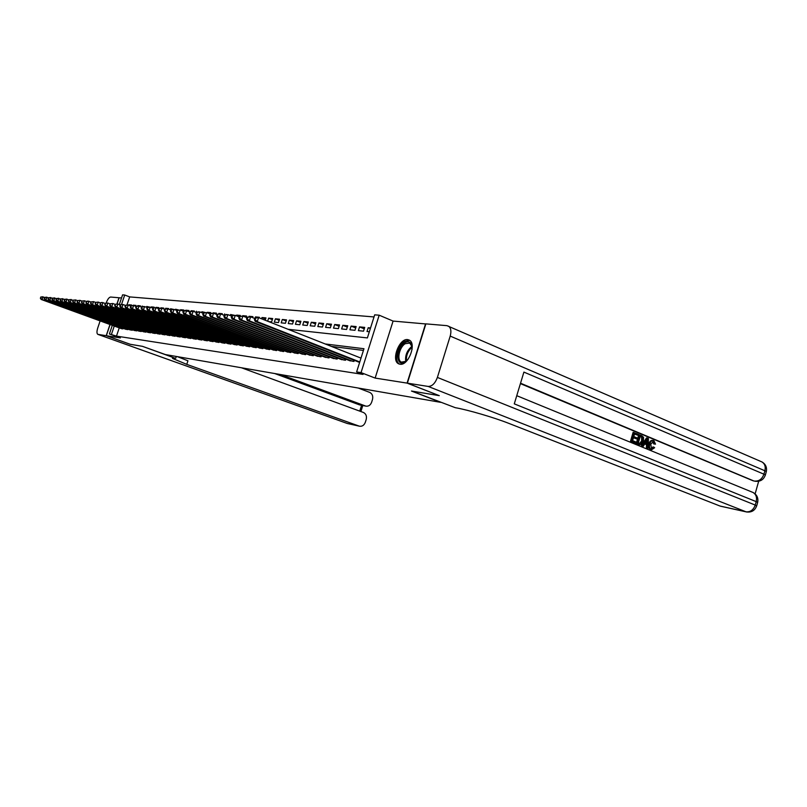 <?xml version="1.0" encoding="UTF-8"?>
<svg xmlns="http://www.w3.org/2000/svg" width="807" height="807" viewBox="0 0 807 807"><rect width="100%" height="100%" fill="white"/><g stroke="black" fill="none" stroke-linecap="round" stroke-linejoin="round"><path stroke-width="1.21" d="M407.676 339.596C399.203 338.072 390.83 360.699 398.708 363.836L399.969 364.209C408.292 366.065 416.957 343.429 409.22 340.07L407.676 339.596M288.099 329.286L367.387 337.921L374.68 314.841L379.179 315.194L361.042 372.612L356.623 371.936L363.967 348.725L325.201 343.964M425.844 323.96L393.08 321.075L379.179 315.194M121.534 297.965L119.133 297.763L117.055 303.936M119.315 304.552L122.583 294.848L124.712 295.019L121.534 304.441M374.024 316.939L129.675 296.905L124.712 295.019M439.008 395.551L407.081 383.113L425.571 323.839M110.095 324.545L106.332 335.712L120.354 337.921L109.389 333.977L112.304 325.342M438.988 395.612L411.469 391.032L440.582 402.33L165.405 354.566L142.486 346.334L130.381 344.327L106.332 335.712M357.491 361.597L359.69 362.262M348.927 360.396L353.94 361.445L354.293 360.336M340.554 359.226L345.457 360.255L345.8 359.176M332.353 358.086L337.155 359.085L337.487 358.026M324.323 356.966L329.024 357.945L329.347 356.916M316.465 355.867L321.065 356.825L321.388 355.816M308.768 354.787L313.267 355.726L313.58 354.747M301.223 353.738L305.641 354.656L305.944 353.698M293.829 352.699L298.156 353.597L298.459 352.669M286.586 351.691L290.833 352.568L291.125 351.66M279.494 350.692L283.65 351.559L283.933 350.672M272.534 349.724L276.609 350.571L276.882 349.703M265.705 348.765L269.699 349.592L269.972 348.745M259.007 347.837L262.931 348.644L263.193 347.817M252.44 346.919L256.283 347.706L256.555 346.899M245.994 346.011L249.767 346.788L250.029 346.001M239.669 345.134L243.381 345.89L243.633 345.114M233.465 344.266L237.107 345.013L237.349 344.256M227.372 343.409L230.943 344.145L231.185 343.399M221.39 342.572L224.891 343.288L225.133 342.561M215.519 341.754L218.959 342.461L219.191 341.744M209.739 340.947L213.129 341.633L213.351 340.937M204.08 340.151L207.399 340.826L207.621 340.151L207.359 340.826M198.502 339.374L201.77 340.04L201.992 339.374M193.034 338.607L196.242 339.263L196.454 338.607L196.222 339.263M187.658 337.851L190.805 338.496L191.017 337.851L190.795 338.496M182.372 337.114L185.469 337.75L185.671 337.114M177.167 336.388L180.213 337.003L180.425 336.388M172.062 335.672L175.058 336.277L175.26 335.672M167.039 334.966L169.984 335.571L170.176 334.976M162.096 334.269L164.991 334.865L165.183 334.28M157.234 333.594L160.079 334.169L160.27 333.604M152.452 332.928L155.257 333.493L155.438 332.938M147.742 332.262L150.505 332.827L150.687 332.272M143.111 331.616L145.825 332.171L146.006 331.627M138.552 330.981L141.225 331.516L141.407 330.991M134.073 330.345L136.696 330.88L136.877 330.366M129.655 329.73L132.247 330.255L132.419 329.74M125.307 329.125L127.859 329.639L128.031 329.135M131.38 305.641L129.019 304.753L131.612 305.006L131.4 305.631M135.768 306.075L133.357 305.167L135.99 305.419L135.687 306.317M138.975 306.055L137.755 305.591L140.428 305.853L140.206 306.499M143.444 306.489L144.806 306.68M148.458 307.104L146.763 306.458L149.416 307.063M153.723 307.79L151.383 306.902L154.187 307.164L154.006 307.709M158.676 308.345L156.064 307.346L158.918 307.628L158.565 308.678M163.478 308.819L160.825 307.81L163.72 308.082L163.468 308.869M166.928 308.758L165.667 308.274L168.613 308.556L168.441 309.061M172.204 309.363L170.59 308.748L173.465 309.384M177.903 310.11L175.593 309.222L178.498 309.938M183.512 310.806L180.677 309.717L183.774 310.009L182.947 312.41L183.593 312.48L184.067 311.038L183.431 310.967L185.015 310.503L189.806 311.885M188.727 311.32L185.852 310.211L188.999 310.513L188.687 311.452M192.409 311.22L191.108 310.715L194.305 311.028L194.094 311.663M197.967 311.815L199.591 311.906M204.171 312.632L201.901 311.754L205.089 312.44M210.506 313.479L207.439 312.289L210.809 312.612L210.526 313.469M216.215 314.044L213.078 312.823L216.508 313.156L216.135 314.276M220.14 313.893L218.808 313.378L222.298 313.711L222.046 314.498M226.021 314.478L228.058 314.72M232.799 315.376L230.59 314.508L234.08 315.244M239.729 316.304L236.643 315.093L240.325 315.446L240.083 316.183M246.236 317.03L242.806 315.678L246.559 316.041L246.125 317.373M250.463 316.828L249.091 316.283L252.914 316.657L252.591 317.625M256.868 317.444L255.486 316.899L259.38 317.272L259.188 317.857M265.624 318.967L262.003 317.524L265.967 317.908L265.21 320.238M272.342 319.633L268.64 318.16L272.695 318.553L271.606 321.892L268.62 321.59M279.182 320.318L275.419 318.815L279.545 319.209L278.445 322.578L274.33 322.164L275.419 318.815M286.162 321.015L282.319 319.481L286.525 319.885L285.426 323.284L281.219 322.861L282.319 319.481M293.274 321.721L289.36 320.157L293.647 320.571L292.538 324L288.25 323.567L289.36 320.157M300.527 322.447L296.532 320.843L300.91 321.267L299.79 324.737L295.423 324.293L296.532 320.843M307.931 323.183L303.856 321.549L308.324 321.973L307.195 325.483L302.736 325.029L303.856 321.549M315.487 323.94L311.331 322.265L315.89 322.699L314.75 326.24L310.201 325.786L311.331 322.265M323.203 324.717L318.957 323.002L323.607 323.446L322.467 327.027L317.817 326.553L318.957 323.002M331.072 325.503L326.744 323.748L331.485 324.202L330.335 327.813L325.594 327.339L326.744 323.748M339.111 326.31L334.683 324.505L339.535 324.969L338.375 328.631L333.523 328.136L334.683 324.505M347.313 327.138L342.804 325.292L347.756 325.766L346.576 329.458L341.633 328.953L342.804 325.292M355.705 327.975L351.085 326.089L356.149 326.573L354.959 330.305L349.915 329.791L351.085 326.089M364.27 328.842L359.559 326.896L364.724 327.39L363.533 331.173L358.369 330.648L359.559 326.896M129.675 296.905L126.981 304.895M141.971 306.801L142.224 306.024M146.481 307.316L146.763 306.458M151.181 307.497L151.383 306.902M165.435 308.96L165.667 308.274M170.257 309.757L170.59 308.748M175.351 309.959L175.593 309.222M190.916 311.3L191.108 310.715M196.071 312.42L196.464 311.23M201.609 312.632L201.901 311.754M207.258 312.844L207.439 312.289M224.185 315.335L224.649 313.933M230.247 315.577L230.59 314.508M236.411 315.799L236.643 315.093M255.163 317.877L255.486 316.899M261.589 318.805L262.003 317.524M267.652 321.206L268.64 318.16M370.534 327.955L368.214 327.733L367.014 331.516L369.334 331.758M119.254 327.874L116.48 336.105L363.039 374.418L356.623 371.936M363.432 350.42L331.395 346.415M121.03 328.52L123.703 328.54M393.08 321.075L375.144 378.08L407.081 383.113M375.144 378.08L361.042 372.612M116.48 336.105L109.389 333.977M114.251 326.058L111.467 334.3M370.332 328.61L368.214 327.733M40.733 297.037L40.723 298.176L40.733 297.037L43.084 296.784L42.135 299.548L122.785 328.923M40.723 298.176L42.135 299.548L41.187 299.458L121.726 328.772M41.107 297.067L44.688 297.369M40.35 298.136L41.187 299.458M407.999 359.367L405.175 361.96C395.904 368.254 395.349 348.241 404.529 342.743C409.553 340.342 412.064 342.582 412.054 349.471M412.044 346.717L409.785 343.096L405.185 343.711C399.263 347.202 396.55 360.194 401.372 362.121L406.052 361.324M409.603 340.302L404.478 341.331C397.135 345.678 393.776 361.798 399.768 364.169L399.818 364.189M130.26 344.286L142.435 346.324L174.927 358.137C172.577 357.733 171.881 357.874 172.849 358.57L186.76 364.371L359.418 426.197C362.151 426.631 364.128 425.309 365.339 422.253L366.186 419.569C366.953 416.16 366.025 413.799 363.402 412.468L241.414 367.76M176.289 356.462L175.694 358.278M116.934 303.916L119.012 297.753L110.63 297.037C109.076 297.279 107.613 299.226 106.231 302.857L106.171 303.059M100.129 320.914L97.738 327.985C96.679 331.485 96.719 333.614 97.849 334.36L106.211 335.692L130.25 344.307M109.984 324.505L106.211 335.692M280.533 374.559L365.874 406.133C368.537 406.506 370.463 405.195 371.644 402.219L372.481 399.536C373.248 396.136 372.33 393.766 369.717 392.404L358.167 388.026M360.063 405.003L365.44 406.002M274.753 373.55L359.246 404.791M177.348 356.644L187.94 360.79L186.76 364.371M651.41 448.49L652.994 446.917L654.659 447.714L651.663 449.701L650.452 449.438C648.667 448.43 648.172 446.533 648.969 443.749C649.685 441.318 650.926 440.198 652.681 440.39L653.932 440.662L655.516 444.153L653.69 443.9L652.782 441.53M643.34 446.19L641.535 445.646L646.508 437.908L647.406 438.06L648.374 438.463L648.243 448.198L647.325 447.824L647.416 444.849L644.823 443.779L643.34 446.19L642.433 445.807L647.406 438.06M648.243 448.198L646.427 447.663L646.518 444.687L644.722 443.951M638.065 435.306L634.584 433.863L633.788 436.567L637.036 437.919L636.733 438.927L633.485 437.586L632.597 440.632L636.239 442.135L635.946 443.154L635.048 442.993L630.529 441.136L633.112 432.33L638.357 434.297L638.065 435.306L634.524 434.055M636.733 438.927L633.434 437.777M755.12 493.874L758.681 481.254M753.909 480.992L520.535 383.214M520.414 383.618L752.941 480.73M639.356 444.627L636.239 443.477L638.801 434.701L641.797 435.73L643.552 437.303L643.461 441.278C642.786 443.759 641.575 444.899 639.83 444.707L637.127 443.638L639.699 434.852M407.374 383.154L439.29 395.652L411.56 391.052L455.319 407.696C467.687 409.795 494.005 417.501 509.136 423.493L720.066 506.05L746.001 511.799L428.154 386.432L407.374 383.154L425.874 323.869L446.997 325.665L762.02 461.977C764.844 463.833 765.803 466.769 764.895 470.774L450.205 336.085C451.486 331.284 450.942 327.975 448.571 326.169M428.154 386.432C432.058 386.422 435.134 383.426 437.394 377.434L450.205 336.085M766.186 472.075L766.337 471.51L764.895 470.774L763.926 474.193L523.904 372.098L514.281 403.853L756.209 501.631L755.241 505.071C753.405 509.984 750.328 512.223 746.001 511.799L746.919 512.031M720.833 506.261L720.066 506.05M635.946 443.154L630.529 441.136M631.427 441.298L634.009 432.481M638.297 442.982L641.192 443.477L642.604 440.904L642.473 437.344L640.264 436.224L638.297 442.982M639.336 444.536L638.438 444.375M637.127 443.638L636.239 443.477M639.689 443.547L641.706 440.743L641.575 437.192L640.213 436.426M641.192 443.477L640.294 443.315M642.604 440.904L641.706 440.743M642.473 437.344L641.575 437.192M641.515 436.748L640.617 436.587M646.71 440.713L645.378 442.882L647.456 443.739L647.597 439.27L646.71 440.713M642.433 445.807L641.535 445.646M647.416 444.849L646.518 444.687M647.325 447.824L646.427 447.663M646.568 443.366L646.639 440.814M654.598 444.062L653.347 441.56L650.724 444.253L651.562 448.561L653.892 447.078M653.599 441.651L652.873 441.52M650.452 449.438L651.35 449.6C649.564 448.601 649.07 446.695 649.867 443.911L648.969 443.749M649.867 443.911C650.583 441.469 651.824 440.35 653.579 440.541M44.536 297.41L44.546 298.56L44.536 297.41L46.917 297.158L45.959 299.942L127.092 329.528M44.546 298.56L45.959 299.942L45 299.841L126.013 329.377M44.93 297.44L48.551 297.753M44.153 298.519L45 299.841M48.41 297.783L48.42 298.943L48.41 297.783L50.811 297.531L49.842 300.345L131.47 330.144M48.42 298.943L49.842 300.345L48.874 300.244L130.371 329.992M48.803 297.823L52.475 298.136M48.027 298.913L48.874 300.244M52.344 298.166L52.354 299.347L52.344 298.166L54.765 297.914L53.797 300.749L135.919 330.769M52.354 299.347L53.797 300.749L52.808 300.648L134.799 330.618M52.748 298.207L56.46 298.529M51.961 299.306L52.808 300.648M56.349 298.56L56.359 299.74L56.349 298.56L58.79 298.297L57.811 301.162L140.428 331.405M56.359 299.74L57.811 301.162L56.803 301.061L139.298 331.253M56.752 298.6L60.515 298.933M55.955 299.7L56.803 301.061M60.414 298.953L60.434 300.154L60.414 298.953L62.885 298.701L61.897 301.576L145.018 332.05M60.434 300.154L61.897 301.576L60.868 301.475L143.868 331.889M60.828 298.993L64.631 299.336M60.021 300.113L60.868 301.475M64.55 299.357L64.57 300.567L64.55 299.357L67.042 299.094L66.053 302.01L149.678 332.706M64.57 300.567L66.053 302.01L65.004 301.899L148.508 332.545M64.974 299.397L68.827 299.75M64.157 300.527L65.004 301.899M68.756 299.77L68.787 300.991L68.756 299.77L71.268 299.508L70.27 302.443L154.419 333.372M68.787 300.991L70.27 302.443L69.21 302.332L153.229 333.21M69.18 299.811L73.084 300.174M68.363 300.94L69.21 302.332M73.034 300.194L73.064 301.415L73.034 300.194L75.576 299.922L74.567 302.877L159.231 334.058M73.064 301.415L74.567 302.877L73.487 302.766L158.021 333.886M73.467 300.234L75.576 299.922L77.422 300.608M72.63 301.374L73.487 302.766M77.391 300.618L77.422 301.848L77.391 300.618L79.954 300.345L78.935 303.331L164.124 334.744M77.422 301.848L78.935 303.331L77.835 303.22L162.893 334.572M77.825 300.658L79.954 300.345L81.83 301.041L81.85 302.292L81.81 301.051L84.402 300.779L86.319 301.485L86.359 302.746L86.319 301.485L87.792 301.102L90.898 301.949M76.978 301.808L77.835 303.22M82.264 301.092L84.402 300.779L83.383 303.785L169.097 335.44M81.85 302.292L83.383 303.785L82.264 303.674L167.846 335.268M81.406 302.252L82.264 303.674M86.773 301.536L88.931 301.213L87.902 304.249L174.161 336.156M86.359 302.746L87.902 304.249L86.763 304.138L172.89 335.974M85.905 302.696L86.763 304.138M90.898 301.939L90.949 303.2L90.898 301.939L93.541 301.657L92.502 304.723L179.305 336.882M90.949 303.2L92.502 304.723L91.352 304.602L178.014 336.701M91.362 301.979L93.541 301.657L95.559 302.413M90.485 303.16L91.352 304.602M95.569 302.393L95.619 303.674L95.569 302.393L98.242 302.111L97.193 305.207L184.541 337.619M95.619 303.674L97.193 305.207L96.013 305.086L183.219 337.427M96.043 302.433L98.242 302.111L100.31 302.887L100.371 304.148L100.32 302.857L101.813 302.464L105.142 303.371M95.145 303.624L96.013 305.086M100.794 302.897L103.014 302.575L101.964 305.692L189.867 338.365M100.371 304.148L101.964 305.692L100.764 305.571L188.525 338.173M99.897 304.098L100.764 305.571M105.152 303.331L105.213 304.632L105.152 303.331L107.876 303.049L106.817 306.196L195.284 339.122M105.213 304.632L106.817 306.196L105.596 306.065L193.922 338.93M105.646 303.371L107.876 303.049L110.065 303.866M104.728 304.582L105.596 306.065M110.075 303.805L110.145 305.127L110.075 303.805L112.839 303.523L111.759 306.7L200.792 339.898M110.145 305.127L111.759 306.7L110.519 306.569L199.41 339.707M110.579 303.856L112.839 303.523L115.068 304.36M109.651 305.076L110.519 306.569M115.098 304.3L115.169 305.631L115.098 304.3L117.883 304.017L116.803 307.215L206.4 340.695M115.169 305.631L116.803 307.215L115.532 307.084L204.988 340.493M115.603 304.35L117.883 304.017L120.182 304.875M114.665 305.581L115.532 307.084M120.203 304.794L119.769 306.085L120.283 306.146L120.717 304.844L120.203 304.794L123.017 304.511L121.928 307.749L212.12 341.492M120.283 306.146L121.928 307.749L120.636 307.608L210.677 341.29M120.717 304.844L123.017 304.511L125.378 305.399M119.769 306.085L120.636 307.608M125.408 305.308L124.974 306.61L125.499 306.66L125.932 305.359L125.408 305.308L128.252 305.016L127.153 308.284L217.93 342.309M125.499 306.66L127.153 308.284L125.842 308.143L216.468 342.107M125.932 305.359L128.252 305.016L130.684 305.924M124.974 306.61L125.842 308.143M130.714 305.823L130.27 307.144L130.805 307.195L131.248 305.873L130.714 305.823L133.589 305.53L132.479 308.829L223.852 343.146M130.805 307.195L132.479 308.829L131.148 308.688L222.359 342.935M131.248 305.873L133.589 305.53L136.08 306.468M130.27 307.144L131.148 308.688M136.121 306.347L135.677 307.679L136.222 307.739L136.665 306.408L136.121 306.347L139.026 306.055L137.916 309.384L229.874 343.994M136.222 307.739L137.916 309.384L136.544 309.242L228.361 343.782M136.665 306.408L139.026 306.055L141.588 307.023M135.677 307.679L136.544 309.242M141.639 306.892L141.185 308.234L141.739 308.284L142.193 306.942L141.639 306.892L144.574 306.589L143.444 309.959L236.017 344.861M141.739 308.284L143.444 309.959L142.052 309.807L234.474 344.639M142.193 306.942L144.574 306.589L147.207 307.588M141.185 308.234L142.052 309.807M147.257 307.437L146.803 308.799L147.368 308.849L147.822 307.497L147.257 307.437L150.233 307.134L149.093 310.534L242.271 345.739M147.368 308.849L149.093 310.534L147.671 310.392L240.698 345.517M147.822 307.497L150.233 307.134L152.927 308.163M146.803 308.799L147.671 310.392M152.987 308.002L152.523 309.363L153.108 309.424L153.562 308.052L152.987 308.002L155.993 307.699L154.853 311.129L248.647 346.637M153.108 309.424L154.853 311.129L153.401 310.977L247.043 346.405M153.562 308.052L155.993 307.699L158.767 308.748M152.523 309.363L153.401 310.977M158.828 308.567L158.364 309.949L158.959 310.009L159.423 308.627L158.828 308.567L161.874 308.264L160.724 311.724L255.133 347.545M158.959 310.009L160.724 311.724L159.241 311.573L253.499 347.313M159.423 308.627L161.874 308.264L164.729 309.353M158.364 309.949L159.241 311.573M164.789 309.152L164.325 310.554L164.931 310.614L165.395 309.212L164.789 309.152L167.876 308.849L166.706 312.339L261.761 348.483M164.931 310.614L166.706 312.339L165.203 312.188L260.086 348.241M165.395 309.212L167.876 308.849L170.802 309.969M164.325 310.554L165.203 312.188M170.882 309.747L170.408 311.159L171.023 311.22L171.498 309.807L170.882 309.747L173.999 309.434L172.819 312.975L268.509 349.431M171.023 311.22L172.819 312.975L171.276 312.813L266.804 349.189M171.498 309.807L173.999 309.434L177.005 310.594M170.408 311.159L171.276 312.813M177.086 310.352L176.612 311.774L177.237 311.845L177.722 310.413L177.086 310.352L180.243 310.039L179.053 313.61L275.389 350.399M177.237 311.845L179.053 313.61L177.49 313.449L273.654 350.157M177.722 310.413L180.243 310.039L183.34 311.23M176.612 311.774L177.49 313.449M184.067 311.038L186.619 310.655L185.428 314.266L282.4 351.388M183.593 312.48L185.428 314.266L183.825 314.105L280.634 351.136M182.947 312.41L183.825 314.105M189.897 311.603L189.423 313.066L190.069 313.126L190.553 311.663L189.897 311.603L193.135 311.29L191.925 314.932L289.562 352.387M190.069 313.126L191.925 314.932L190.291 314.76L287.756 352.134M190.553 311.663L193.135 311.29L196.414 312.551M189.423 313.066L190.291 314.76M196.515 312.248L196.02 313.721L196.696 313.792L197.18 312.319L196.515 312.248L199.783 311.926L198.562 315.618L296.865 353.416M196.696 313.792L198.562 315.618L196.898 315.446L295.029 353.163M197.18 312.319L199.783 311.926L203.152 313.237M196.02 313.721L196.898 315.446M203.263 312.904L202.769 314.397L203.455 314.468L203.949 312.975L203.263 312.904L206.582 312.581L205.351 316.314L304.32 354.465M203.455 314.468L205.351 316.314L203.636 316.132L302.443 354.202M203.949 312.975L206.582 312.581L210.052 313.933M202.769 314.397L203.636 316.132M210.163 313.58L209.669 315.083L210.365 315.154L210.859 313.651L210.163 313.58L213.522 313.257L212.281 317.02L311.926 355.534M210.365 315.154L212.281 317.02L210.536 316.838L310.009 355.272M210.859 313.651L213.522 313.257L217.093 314.649M209.669 315.083L210.536 316.838M217.214 314.276L216.71 315.789L217.426 315.86L217.93 314.337L217.214 314.276L220.614 313.943L219.363 317.746L319.693 356.633M217.426 315.86L219.363 317.746L217.577 317.565L317.736 356.351M217.93 314.337L220.614 313.943L224.285 315.376M216.71 315.789L217.577 317.565M224.417 314.972L223.912 316.515L224.649 316.586L225.153 315.043L224.417 314.972L227.867 314.639L226.606 318.493L327.622 357.743M224.649 316.586L226.606 318.493L224.78 318.301L325.625 357.461M225.153 315.043L227.867 314.639L231.649 316.122M223.912 316.515L224.78 318.301M231.791 315.698L231.276 317.252L232.023 317.322L232.537 315.769L231.791 315.698L235.281 315.355L234.01 319.249L335.712 358.883M232.023 317.322L234.01 319.249L232.144 319.058L333.674 358.601M232.537 315.769L235.281 315.355L239.175 316.889M231.276 317.252L232.144 319.058M239.326 316.435L238.811 318.008L239.578 318.079L240.093 316.505L239.326 316.435L242.867 316.092L241.575 320.026L343.984 360.053M239.578 318.079L241.575 320.026L239.669 319.834L341.906 359.751M240.093 316.505L242.867 316.092L246.871 317.665M238.811 318.008L239.669 319.834M247.033 317.181L246.518 318.775L247.295 318.856L247.82 317.262L247.033 317.181L250.624 316.838L249.323 320.823L352.437 361.233M247.295 318.856L249.323 320.823L247.366 320.621L350.309 360.941M247.82 317.262L250.624 316.838L254.75 318.472M246.518 318.775L247.366 320.621M254.921 317.958L254.397 319.562L255.194 319.643L255.718 318.029L254.921 317.958L258.563 317.605L257.241 321.64L359.791 361.95M255.194 319.643L257.241 321.64L255.244 321.438L358.903 362.151M255.718 318.029L258.563 317.605L361.001 358.116M254.397 319.562L255.244 321.438M405.729 361.546C405.013 355.463 407.031 350.43 411.792 346.445L411.963 346.334M412.095 347.212C407.918 350.884 406.032 355.473 406.435 361.001M98 334.401L347.323 423.493L359.105 426.106M359.751 411.126L361.586 405.296M347.978 423.665L346.929 423.352M437.394 377.434L755.241 505.071L756.583 506.181M753.456 480.901L755.181 481.234C760.275 481.829 763.674 479.721 765.379 474.93L763.926 474.193C762.101 479.096 759.014 481.386 754.666 481.063L755.786 481.345M760.981 461.523L762.02 461.977C765.651 464.186 767.084 467.364 766.337 471.51L765.228 475.474M752.265 492.159L752.981 492.452C756.068 494.298 757.148 497.364 756.209 501.631L757.672 502.317C758.469 497.929 756.905 494.641 752.981 492.452L516.752 395.692M757.551 502.761L756.714 505.747C754.948 510.569 751.499 512.627 746.374 511.92L720.429 506.171M647.537 441.197L646.639 441.036M201.74 340.029L201.962 339.364M213.068 341.633L213.3 340.917M218.889 342.45L219.131 341.724M224.82 343.278L225.062 342.541M230.852 344.135L231.095 343.368M236.996 344.993L237.248 344.216M243.26 345.88L243.522 345.073M249.635 346.778L249.908 345.951M256.142 347.686L256.414 346.849M262.759 348.624L263.042 347.756M269.518 349.572L269.81 348.685M276.408 350.541L276.7 349.633M283.428 351.529L283.731 350.591M290.591 352.538L290.903 351.58M297.904 353.567L298.217 352.578M305.359 354.616L305.692 353.597M312.975 355.685L313.308 354.646M320.752 356.775L321.095 355.705M328.681 357.894L329.034 356.795M336.791 359.034L337.144 357.894M345.063 360.204L345.436 359.034M353.527 361.395L353.91 360.184M398.708 363.836L399.263 364.058M411.076 343.631L409.785 343.096M173.071 357.915L172.849 358.57M359.67 404.922L365.874 406.133M97.849 334.36L347.131 423.433L359.418 426.197M360.9 411.55L362.797 405.538M638.932 444.546L639.83 444.707M650.765 449.539L651.663 449.701"/></g></svg>
